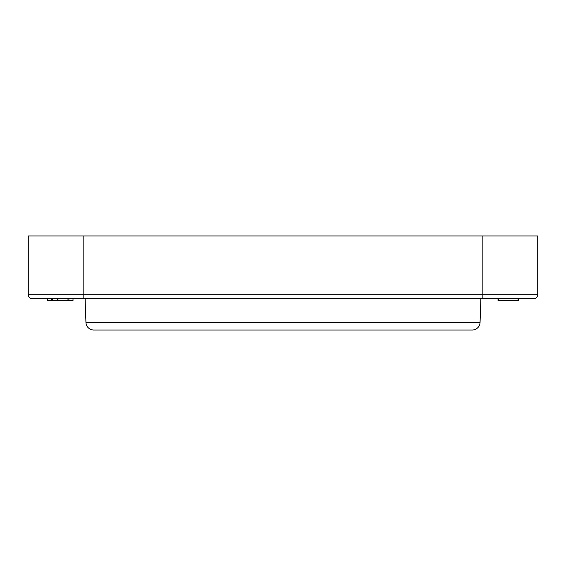 <?xml version="1.0" encoding="UTF-8"?>
<svg xmlns="http://www.w3.org/2000/svg" width="566" height="566" viewBox="0 0 566 566"><rect width="100%" height="100%" fill="white"/><g stroke="black" fill="none" stroke-linecap="round" stroke-linejoin="round"><path stroke-width="0.85" d="M85.119 298.671L85.947 322.457A7.839 7.839 0 0 0 93.779 330.02L472.221 330.02A7.839 7.839 0 0 0 480.053 322.457L480.881 298.671M533.78 298.671L32.22 298.671A3.92 3.92 0 0 1 28.3 294.759L28.3 235.98L537.7 235.98L537.7 294.759A3.92 3.92 0 0 1 533.78 298.671M47.141 298.671L47.141 300.631L73.014 300.631L73.014 298.671M68.918 300.631L68.918 298.671M47.388 300.631L47.388 298.671M51.237 300.631L51.237 298.671M67.984 300.631L67.984 298.671M57.937 300.631L57.937 298.671M57.605 300.631L57.605 298.671M52.666 300.631L52.666 298.671M498.016 298.671L498.016 300.631L518.612 300.631L518.612 298.671M518.109 300.631L518.109 298.671M498.519 300.631L498.519 298.671M85.947 322.457L480.053 322.457M28.3 294.759L482.84 294.759L482.84 235.98M482.84 298.671L482.84 294.759L537.7 294.759M83.16 298.671L83.16 235.98"/></g></svg>
